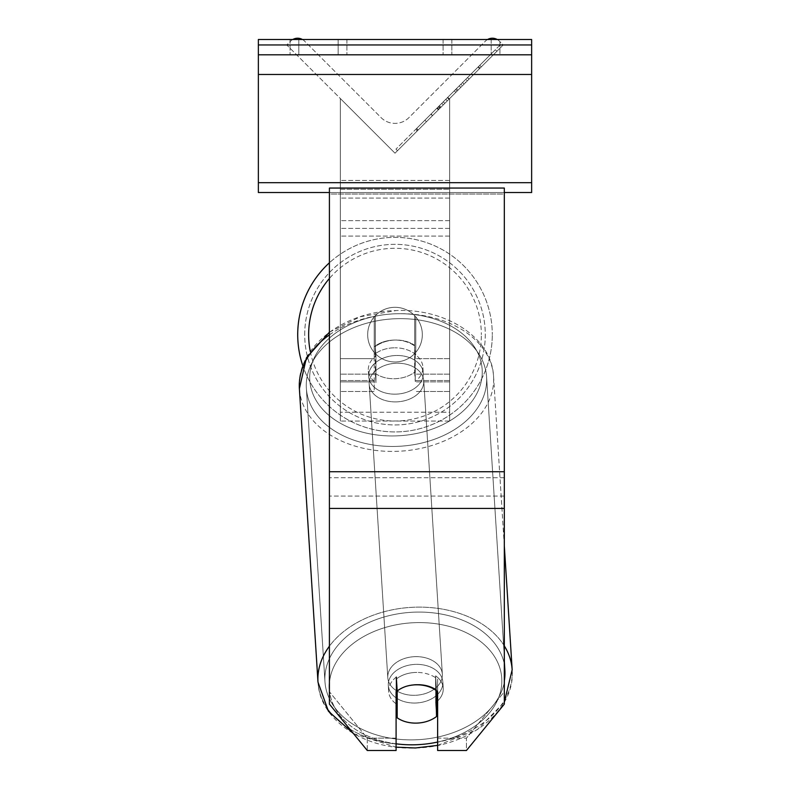 <?xml version="1.0" encoding="UTF-8"?>
<svg xmlns="http://www.w3.org/2000/svg" width="790" height="790" viewBox="0 0 790 790"><rect width="100%" height="100%" fill="white"/><g stroke="black" fill="none" stroke-linecap="round" stroke-linejoin="round"><path stroke-width="0.59" stroke-dasharray="3.95 2.96" d="M415.767 346.83L415.767 354.562A27.324 19.325 180 0 0 395 347.798A27.324 19.325 0 0 1 415.767 354.562L415.767 346.83A27.324 19.325 0 0 0 395 340.065A27.324 19.325 0 0 0 374.233 346.83L374.233 316.879A27.324 27.324 0 0 1 415.767 316.879L415.767 346.83A27.324 19.325 180 0 0 395 340.065A27.324 19.306 -3.6 0 0 375.339 346.603L375.931 355.865A27.324 19.306 -3.6 0 0 368.318 370.382A27.324 19.306 -3.6 0 0 375.931 382.686L375.931 355.865L375.339 346.603L375.339 373.423A27.324 19.306 -3.6 0 0 395 378.716A27.324 19.306 -3.6 0 0 414.661 372.179L415.244 381.442A27.324 19.306 -3.6 0 0 422.857 366.925A27.324 19.306 -3.6 0 0 415.244 354.621L415.244 381.442L414.661 345.358A27.324 19.306 -3.6 0 0 395 340.065A27.324 19.306 176.4 0 0 375.339 346.603L375.339 373.423L375.931 382.686L375.931 355.865A27.324 19.306 176.4 0 0 368.318 370.382A27.324 19.306 176.4 0 0 375.931 382.686L375.339 373.423A27.324 19.306 176.4 0 0 395 378.716A27.324 19.306 176.4 0 0 414.661 372.179L414.661 345.358L415.244 381.442A27.324 19.306 176.4 0 0 422.857 366.925A27.324 19.306 176.4 0 0 415.244 354.621L414.661 345.358A27.324 19.306 176.4 0 0 395 340.065A27.324 19.325 180 0 0 374.233 346.83L374.233 354.562A27.324 19.325 180 0 1 395 347.798A27.324 19.325 0 0 0 374.233 354.562L374.233 316.879L374.233 358.69L340.342 358.69L340.342 98.533L340.342 391.485L340.342 98.533L340.342 381.876L340.342 98.533L340.342 358.69L374.233 358.69L340.342 358.69L374.233 358.69L374.233 391.485L340.342 391.485L374.233 391.485L374.233 381.876L340.342 381.876L374.233 381.876L374.233 316.879A27.324 27.324 0 0 1 415.767 316.879A27.324 27.324 0 0 0 374.233 316.879A27.324 27.324 0 0 1 415.767 316.879L415.767 346.83M292.764 39.5A9.836 9.836 0 0 0 290.651 41.11L286.79 44.971L395 153.181L449.658 98.533L395 153.181L449.658 98.533L395 153.181L449.658 98.533L395 153.181L449.658 98.533L395 153.181L449.658 98.533L395 153.181L449.658 98.533L449.658 421.06L340.342 421.06L340.342 189.254L340.342 421.06L449.658 421.06L449.658 189.254L449.658 412.242L340.342 412.242L449.658 412.242L449.658 421.06L449.658 98.533L449.658 391.485L449.658 98.533L449.658 391.485L449.658 98.533L449.658 381.876L449.658 98.533L395 153.181L340.342 98.533L395 153.181L340.342 98.533L395 153.181L340.342 98.533L395 153.181L340.342 98.533L395 153.181L340.342 98.533L340.342 180.436L340.342 98.533L395 153.181L340.342 98.533L340.342 180.436L340.342 98.533L395 153.181L503.21 44.971L499.349 41.11A9.836 9.836 0 0 0 485.435 41.11L408.914 117.631A19.681 19.681 0 0 1 381.086 117.631L304.565 41.11A9.836 9.836 0 0 0 290.651 41.11L286.79 44.971L395 153.181L503.21 44.971L499.349 41.11A9.836 9.836 0 0 0 497.236 39.5M338.16 39.5L338.16 54.806L346.899 54.806L290.058 54.806L338.16 54.806L338.16 39.5L346.899 39.5L346.899 54.806L346.899 39.5L290.058 39.5L298.808 39.5L298.808 54.806L338.16 54.806L338.16 39.5L298.808 39.5L298.808 54.806L290.058 54.806L338.16 54.806L338.16 39.5L290.058 39.5L298.808 39.5L298.808 54.806L298.808 39.5L338.16 39.5M491.192 39.5L491.192 54.806L443.101 54.806L499.942 54.806L451.841 54.806L451.841 39.5L499.942 39.5L499.942 54.806L499.942 39.5L491.192 39.5L491.192 54.806L451.841 54.806L451.841 39.5L491.192 39.5L491.192 54.806L491.192 39.5L499.942 39.5L443.101 39.5L491.192 39.5M531.64 39.5L258.36 39.5L258.36 192.533L258.36 39.5L258.36 192.533L531.64 192.533L258.36 192.533L531.64 192.533L531.64 54.806L258.36 54.806L531.64 54.806L531.64 39.5L258.36 39.5L531.64 39.5L531.64 192.533L531.64 39.5M297.712 334.644A97.288 97.288 0 0 1 395 237.356A97.288 97.288 0 0 1 492.288 334.644A97.288 97.288 0 0 0 329.41 262.784A97.288 97.288 0 0 1 492.288 334.644A97.288 97.288 0 0 0 395 237.356A97.288 97.288 0 0 0 297.712 334.644A97.288 97.288 0 0 0 395 431.933A97.288 97.288 0 0 0 492.288 334.644A97.288 97.288 0 0 1 302.827 365.76M422.324 334.644A27.324 27.324 0 0 1 395 361.968A27.324 27.324 0 0 1 367.676 334.644A27.324 27.324 0 0 0 375.319 353.604L375.319 315.674A27.324 27.324 0 0 0 375.319 353.604L375.319 315.674A27.324 27.324 0 0 1 414.681 315.674L414.681 353.604A27.324 27.324 0 0 1 375.319 353.604A27.324 27.324 0 0 0 422.324 334.644A27.324 27.324 0 0 1 395 361.968A27.324 27.324 0 0 1 367.676 334.644A27.324 27.324 0 0 1 395 307.31A27.324 27.324 0 0 1 422.324 334.644A27.324 27.324 0 0 0 414.681 315.674L414.681 353.604A27.324 27.324 0 0 0 414.681 315.674A27.324 27.324 0 0 0 367.676 334.644A27.324 27.324 0 0 1 395 307.31A27.324 27.324 0 0 1 422.324 334.644A27.324 27.324 0 0 1 395 361.968A27.324 27.324 0 0 1 367.676 334.644A27.324 27.324 0 0 1 395 307.31A27.324 27.324 0 0 1 422.324 334.644A27.324 27.324 0 0 1 395 361.968A27.324 27.324 0 0 1 367.676 334.644A27.324 27.324 0 0 1 395 307.31A27.324 27.324 0 0 1 422.324 334.644M414.681 353.604L414.681 315.674L414.681 353.604M375.319 315.674L375.319 353.604L375.319 315.674M304.713 334.644A90.287 90.287 0 0 1 395 244.347A90.287 90.287 0 0 1 485.287 334.644A90.287 90.287 0 0 1 395 424.931A90.287 90.287 0 0 1 304.713 334.644A90.287 90.287 0 0 1 395 244.347A90.287 90.287 0 0 1 485.287 334.644A90.287 90.287 0 0 1 395 424.931A90.287 90.287 0 0 1 304.713 334.644M437.63 679.193L437.63 750.5L466.446 750.5L466.446 738.137L437.63 738.137L437.63 750.5L437.63 679.193L437.63 738.137L466.446 738.137L504.316 691.754L504.316 188.05L329.41 188.05L329.41 477.703L329.41 188.05L329.41 194.034L504.316 194.034L504.316 188.05L504.316 194.034L329.41 194.034L329.41 704.127L329.41 496.051L329.41 691.754L367.281 738.137L367.281 750.5L329.41 704.127L329.41 691.754L367.281 738.137L367.281 750.5L396.096 750.5L396.096 691.566A27.324 19.325 180 0 1 416.863 684.802A27.324 19.325 180 0 1 437.63 691.566L437.63 679.193A27.324 19.325 180 0 0 416.863 672.428A27.324 19.325 0 0 1 437.63 679.193M504.316 471.719L504.316 194.034L504.316 704.127L466.446 750.5L466.446 738.137L504.316 691.754L504.316 704.127L504.316 471.719L329.41 471.719M396.096 738.137L367.281 738.137L396.096 738.137L396.096 679.193A27.324 19.325 180 0 1 416.863 672.428A27.324 19.325 0 0 0 396.096 679.193L396.096 738.137M437.63 700.937A27.324 19.306 176.4 0 0 443.229 688.149A27.324 19.306 176.4 0 0 435.616 675.845L435.616 702.665L436.495 716.56L436.495 689.739L435.616 675.845L436.495 689.739A27.324 19.306 -3.6 0 0 416.844 684.456A27.324 19.306 -3.6 0 0 397.182 690.993L397.182 717.814A27.324 19.306 -3.6 0 0 416.844 723.097A27.324 19.306 -3.6 0 0 436.495 716.56L435.616 702.665A27.324 19.306 -3.6 0 0 443.229 688.149A27.324 19.306 -3.6 0 0 435.616 675.845L435.616 702.665A27.324 19.306 176.4 0 0 436.495 701.955M415.57 703.021A27.324 19.306 -3.6 0 0 442.844 681.968A27.324 19.306 -3.6 0 0 415.57 664.38A27.324 19.306 -3.6 0 0 388.295 685.434A27.324 19.306 -3.6 0 0 415.57 703.021A27.324 19.306 176.4 0 0 442.844 681.968A27.324 19.306 176.4 0 0 415.57 664.38A27.324 19.306 176.4 0 0 388.295 685.434A27.324 19.306 176.4 0 0 415.57 703.021M395.978 394.151A27.324 19.306 -3.6 0 0 423.252 373.107A27.324 19.306 -3.6 0 0 395.978 355.51A27.324 19.306 -3.6 0 0 368.703 376.563A27.324 19.306 -3.6 0 0 395.978 394.151A27.324 19.306 176.4 0 0 423.252 373.107A27.324 19.306 176.4 0 0 395.978 355.51A27.324 19.306 176.4 0 0 368.703 376.563A27.324 19.306 176.4 0 0 395.978 394.151M396.303 691.388L396.303 677.089A27.324 19.306 -3.6 0 0 388.69 691.606A27.324 19.306 -3.6 0 0 396.303 703.91L396.303 677.089L397.182 690.993M397.182 717.814L396.303 703.91M396.471 401.873A27.324 19.306 -3.6 0 0 423.746 380.82A27.324 19.306 -3.6 0 0 396.471 363.232A27.324 19.306 -3.6 0 0 369.197 384.286A27.324 19.306 -3.6 0 0 396.471 401.873A27.324 19.306 176.4 0 0 423.746 380.82A27.324 19.306 176.4 0 0 396.471 363.232A27.324 19.306 176.4 0 0 369.197 384.286A27.324 19.306 176.4 0 0 396.471 401.873M415.076 656.658A27.324 19.306 176.4 0 1 442.351 674.245A27.324 19.306 176.4 0 1 415.076 695.299A27.324 19.306 176.4 0 1 387.801 677.711A27.324 19.306 176.4 0 1 415.076 656.658A27.324 19.306 -3.6 0 1 442.351 674.245A27.324 19.306 -3.6 0 1 415.076 695.299A27.324 19.306 -3.6 0 1 387.801 677.711A27.324 19.306 -3.6 0 1 415.076 656.658M415.076 739.825A90.287 63.783 176.4 0 1 324.966 681.691A90.287 63.783 176.4 0 1 415.076 612.132A90.287 63.783 176.4 0 1 505.185 670.266A90.287 63.783 176.4 0 1 415.076 739.825A90.287 63.783 -3.6 0 1 324.966 681.691A90.287 63.783 -3.6 0 1 415.076 612.132A90.287 63.783 -3.6 0 1 505.185 670.266A90.287 63.783 -3.6 0 1 415.076 739.825M396.471 318.706A90.287 63.783 -3.6 0 0 306.362 388.265A90.287 63.783 -3.6 0 0 396.471 446.399A90.287 63.783 -3.6 0 0 486.581 376.84A90.287 63.783 -3.6 0 0 396.471 318.706A90.287 63.783 176.4 0 0 306.362 388.265A90.287 63.783 176.4 0 0 396.471 446.399A90.287 63.783 176.4 0 0 486.581 376.84A90.287 63.783 176.4 0 0 396.471 318.706M397.163 690.727A27.324 19.325 0 0 1 405.823 686.451A27.324 19.306 176.4 0 1 416.844 684.456A27.324 19.306 176.4 0 1 436.495 689.739L436.495 690.687M396.303 677.089A27.324 19.306 176.4 0 0 388.69 691.606A27.324 19.306 176.4 0 0 396.096 703.762M531.64 54.806L258.36 54.806M504.316 192.533L329.41 192.533M451.841 39.5L451.841 54.806L451.841 39.5M340.342 189.254L340.342 421.06L340.342 189.254L449.658 189.254L340.342 189.254M500.228 44.862L395.948 149.142L500.228 44.862L501.769 46.413L397.488 150.692L501.769 46.413M395.948 149.142L397.488 150.692M496.92 51.261L426.442 121.739L496.92 51.261L495.37 49.721L471.275 73.816L472.825 75.366L471.275 73.816L424.901 120.199L426.442 121.739L424.901 120.199L426.442 121.739L424.901 120.199L471.275 73.816L472.825 75.366L471.275 73.816L495.37 49.721L471.275 73.816L472.825 75.366L471.275 73.816L495.37 49.721L496.92 51.261M481.288 66.893L416.982 131.209L481.288 66.893L479.747 65.343L415.431 129.659L416.982 131.209M469.082 79.109L418.157 130.024L480.053 68.128L469.082 79.109L467.532 77.558L478.503 66.587L480.053 68.128L444.81 103.381L480.053 68.128L457.084 91.097L480.053 68.128L478.503 66.587L416.616 128.474L418.157 130.024L416.616 128.474L478.503 66.587L480.053 68.128L478.503 66.587L467.532 77.558L469.082 79.109M443.309 104.882L418.216 129.965L443.309 104.882L441.758 103.332L416.676 128.424L418.216 129.965L416.676 128.424L438.401 106.69L460.837 84.254L462.387 85.794L460.837 84.254L478.503 66.587L480.053 68.128L478.503 66.587L416.676 128.424L418.216 129.965L416.676 128.424L478.503 66.587L416.676 128.424L418.216 129.965L416.676 128.424L441.758 103.332M487.549 39.5A9.836 9.836 0 0 0 485.435 41.11L408.914 117.631A19.681 19.681 0 0 1 381.086 117.631L304.565 41.11A9.836 9.836 0 0 0 302.452 39.5M438.726 109.464L479.53 68.651L417.564 130.617L438.726 109.464L437.176 107.914L477.99 67.101L416.024 129.076L417.564 130.617L416.024 129.076L422.749 122.341L424.289 123.892M422.749 122.341L437.176 107.914M477.99 67.101L479.53 68.651L460.768 87.413L479.53 68.651L477.99 67.101L459.217 85.873L477.99 67.101L479.53 68.651L477.99 67.101M459.217 85.873L460.768 87.413L459.217 85.873M456.383 88.707L457.933 90.258M436.811 108.279L454.28 90.811L455.82 92.361L438.351 109.83L455.82 92.361L454.28 90.811L436.811 108.279L438.351 109.83M440.741 107.44L448.957 99.224L440.741 107.44L439.201 105.89L431.073 114.027L432.614 115.567L431.073 114.027L447.416 97.684L448.957 99.224L447.416 97.684L439.201 105.89M415.431 129.659L428.328 116.762L429.879 118.303M428.328 116.762L438.312 106.778L439.862 108.329M438.312 106.778L431.073 114.027L432.614 115.567M431.073 114.027L464.105 80.985L465.656 82.525M464.105 80.985L456.6 88.49L458.141 90.04M456.6 88.49L465.784 79.306L467.334 80.847M465.784 79.306L479.747 65.343M443.259 101.831L444.81 103.381M478.503 66.587L480.053 68.128L478.503 66.587L455.544 89.556L478.503 66.587L480.053 68.128L478.503 66.587M455.544 89.556L457.084 91.097M462.515 82.575L464.066 84.115M471.275 73.816L472.825 75.366L471.275 73.816L424.901 120.199L471.275 73.816M439.783 108.398L447.308 100.873L439.783 108.398L438.233 106.857L430.896 114.204L445.767 99.333L447.308 100.873L445.767 99.333L438.233 106.857M430.896 114.204L432.436 115.745L430.896 114.204M449.658 374.144L415.767 374.144L449.658 374.144M449.658 358.69L415.767 358.69L449.658 358.69M449.658 220.647L340.342 220.647L449.658 220.647M449.658 228.379L340.342 228.379L449.658 228.379M374.233 374.144L340.342 374.144L374.233 374.144M449.658 381.876L415.767 381.876L449.658 381.876M449.658 236.101L340.342 236.101L449.658 236.101M531.64 44.961L258.36 44.961M531.64 182.697L258.36 182.697M531.64 74.477L258.36 74.477M310.302 351.491A86.357 86.357 0 0 0 481.357 334.644A86.357 86.357 0 0 1 395 421.001A86.357 86.357 0 0 1 308.643 334.644A86.357 86.357 0 0 1 395 248.287A86.357 86.357 0 0 1 481.357 334.644A86.357 86.357 0 0 0 329.41 278.465M504.316 496.051L329.41 496.051L504.316 496.051M504.316 477.703L329.41 477.703L504.316 477.703M504.316 508.424L329.41 508.424M329.41 683.271A86.357 60.998 -3.6 0 1 415.57 622.639A86.357 60.998 176.4 0 1 501.838 680.96A86.357 60.998 176.4 0 1 415.57 744.763A86.357 60.998 176.4 0 1 329.302 686.441A86.357 60.998 176.4 0 1 415.57 622.639A86.357 60.998 -3.6 0 1 501.117 673.11A86.357 60.998 -3.6 0 1 437.63 742.037M415.076 744.773A97.288 68.72 -3.6 0 0 512.167 669.821A97.288 68.72 -3.6 0 0 415.076 607.184A97.288 68.72 -3.6 0 0 317.985 682.135A97.288 68.72 -3.6 0 0 415.076 744.773A97.288 68.72 176.4 0 0 512.167 669.821C515.673 711.306 467.631 747.301 415.422 747.972C366.254 750.362 319.752 721.31 317.985 682.135A97.288 68.72 176.4 0 0 415.076 744.773M395.978 435.892A86.357 60.998 -3.6 0 0 482.246 372.1A86.357 60.998 -3.6 0 0 395.978 313.768A86.357 60.998 -3.6 0 0 309.71 377.571A86.357 60.998 -3.6 0 0 395.978 435.892A86.357 60.998 176.4 0 0 482.246 372.1A86.357 60.998 176.4 0 0 395.978 313.768A86.357 60.998 176.4 0 0 309.71 377.571A86.357 60.998 176.4 0 0 395.978 435.892M329.41 334.881A97.288 68.72 -3.6 0 1 396.471 313.758A97.288 68.72 176.4 0 1 493.562 376.396A97.288 68.72 176.4 0 1 396.471 451.347A97.288 68.72 176.4 0 1 299.38 388.71A97.288 68.72 176.4 0 1 396.471 313.758A97.288 68.72 -3.6 0 1 493.562 376.396A97.288 68.72 -3.6 0 1 396.471 451.347A97.288 68.72 -3.6 0 1 299.38 388.71L317.985 682.135M396.096 743.805A86.357 60.998 -3.6 0 1 329.41 689.591M504.316 645.894A97.288 68.72 176.4 0 0 415.076 607.184A97.288 68.72 176.4 0 0 329.41 646.2M449.658 180.436L340.342 180.436L449.658 180.436M449.658 198.063L340.342 198.063L449.658 198.063M437.354 107.736L438.894 109.287M439.378 105.722L440.919 107.262M438.578 106.512L440.119 108.062M438.401 106.69L439.951 108.24M447.762 97.328L449.312 98.869M447.594 97.506L449.135 99.046L447.594 97.506M447.416 97.684L448.957 99.224M438.42 106.67L439.961 108.22M449.658 380.553L415.767 380.553L449.658 380.553M374.233 380.553L340.342 380.553L374.233 380.553M449.658 391.485L415.767 391.485L449.658 391.485M443.101 39.5L443.101 54.806L443.101 39.5M290.058 39.5L290.058 54.806L290.058 39.5M512.167 669.821L493.562 376.396C491.795 337.231 445.293 308.169 396.126 310.569C343.907 311.23 295.875 347.225 299.38 388.71M443.229 688.149L442.844 681.968L443.229 688.149M423.252 373.107L422.857 366.925L423.252 373.107M368.703 376.563L368.318 370.382L368.703 376.563M388.69 691.606L388.295 685.434L388.69 691.606M423.746 380.82L442.351 674.245L423.746 380.82M306.362 388.265L324.966 681.691L306.362 388.265M486.581 376.84L505.185 670.266L486.581 376.84M369.197 384.286L387.801 677.711L369.197 384.286M353.476 733.594L396.096 747.162M329.41 332.195L360.25 316.731L396.126 310.569C445.293 308.169 491.795 337.231 493.562 376.396L504.316 545.91M437.63 745.385L477.367 729.605L504.316 702.172"/><path stroke-width="1.19" d="M302.827 365.76A97.288 97.288 0 0 1 329.41 262.784A97.288 97.288 0 0 0 297.712 334.644M396.303 677.089L397.182 690.993A27.324 19.306 176.4 0 1 405.823 686.451A27.324 19.325 0 0 1 416.863 684.802A27.324 19.325 0 0 1 437.63 691.566L437.63 750.5L466.446 750.5L504.316 704.127L504.316 508.424L329.41 508.424L329.41 704.127L367.281 750.5L396.096 750.5L396.096 691.566A27.324 19.325 0 0 1 397.163 690.727M504.316 508.424L504.316 188.05L329.41 188.05L329.41 508.424M396.096 703.762A27.324 19.306 176.4 0 0 396.303 703.91L397.182 717.814A27.324 19.306 176.4 0 0 416.844 723.097A27.324 19.306 176.4 0 0 436.495 716.56L436.495 690.687M397.182 717.814L397.182 690.993M436.495 701.955A27.324 19.306 176.4 0 0 437.63 700.937M396.303 703.91L396.303 691.388M531.64 39.5L258.36 39.5L258.36 54.806L531.64 54.806L531.64 39.5M531.64 54.806L531.64 192.533L504.316 192.533M329.41 192.533L258.36 192.533L258.36 54.806M497.236 39.5A9.836 9.836 0 0 0 487.549 39.5M302.452 39.5A9.836 9.836 0 0 0 292.764 39.5M329.41 278.465A86.357 86.357 0 0 0 310.302 351.491M504.316 471.719L329.41 471.719M437.63 742.037A86.357 60.998 -3.6 0 1 415.57 744.763A86.357 60.998 -3.6 0 1 396.096 743.805M329.41 689.591A86.357 60.998 -3.6 0 1 329.41 683.271M329.41 646.2A97.288 68.72 176.4 0 0 317.985 682.135L328.443 711.277L353.476 733.594M317.985 682.135L299.38 388.71A97.288 68.72 -3.6 0 1 329.41 334.881M504.316 702.172L512.167 669.821A97.288 68.72 176.4 0 0 504.316 645.894M531.64 44.961L258.36 44.961M531.64 182.697L258.36 182.697M531.64 74.477L258.36 74.477M396.096 747.162L415.422 747.972L437.63 745.385M299.38 388.71L306.421 357.821L329.41 332.195M512.167 669.821L504.316 545.91"/></g></svg>
